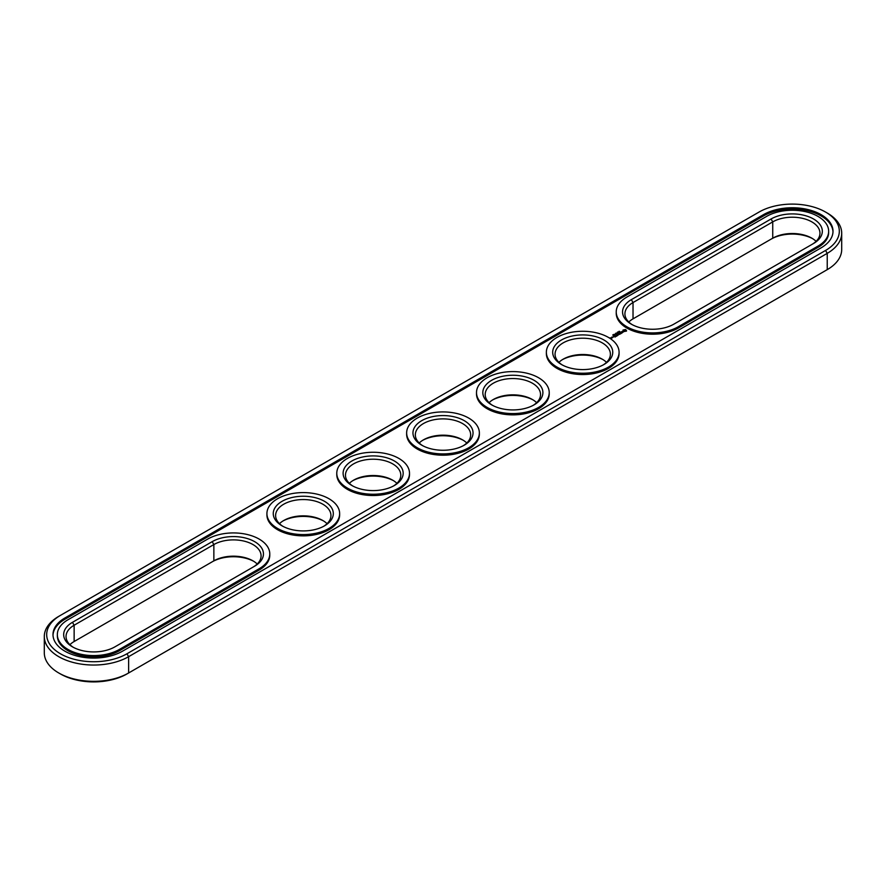 <?xml version="1.0" encoding="UTF-8"?>
<svg xmlns="http://www.w3.org/2000/svg" width="886" height="886" viewBox="0 0 886 886"><rect width="100%" height="100%" fill="white"/><g stroke="black" fill="none" stroke-linecap="round" stroke-linejoin="round"><path stroke-width="1.33" d="M816.095 241.335A27.665 15.97 0 0 0 811.864 238.19A27.665 15.97 0 0 0 772.736 238.19L633.025 318.849A27.665 15.97 0 0 0 628.783 321.995M812.661 238.666A30.035 17.343 0 0 0 771.064 239.154L772.736 238.19L772.736 221.888L633.025 302.558A27.665 15.97 0 0 0 624.918 313.854A27.665 15.97 0 0 0 632.216 324.664M811.897 244.458A27.665 15.97 0 0 0 819.96 233.184A27.665 15.97 0 0 0 802.882 218.432A27.665 15.97 0 0 0 772.736 221.888L771.064 218.986L631.341 299.656A30.035 17.343 0 0 0 631.341 324.176A30.035 17.343 0 0 0 673.814 324.176L813.536 243.506A30.035 17.343 0 0 0 813.536 218.986A30.035 17.343 0 0 0 771.064 218.986M58.764 616.357L60.447 615.382L58.764 616.357A49.395 28.518 0 0 0 44.3 636.525L44.3 652.816A49.395 28.518 0 0 0 58.764 672.983L60.447 673.947A47.024 27.156 0 0 0 126.953 673.947L827.236 269.643A49.395 28.518 0 0 0 841.7 249.475L841.7 233.184A49.395 28.518 0 0 0 827.236 213.017L825.553 212.053A47.024 27.156 0 0 0 759.047 212.053L60.447 615.382A47.024 27.156 0 0 0 60.447 653.779A47.024 27.156 0 0 0 126.953 653.779L825.553 250.45A47.024 27.156 0 0 0 825.553 212.053M825.553 270.618L827.236 269.643L825.553 270.618A47.024 27.156 0 0 0 825.597 270.595M69.905 644.665A27.665 15.97 180 0 1 74.136 641.519L212.186 561.824A30.035 17.343 180 0 1 253.784 561.336M603.089 359.672A30.035 17.343 0 0 0 562.355 359.672M533.228 400.007A30.035 17.343 0 0 0 492.494 400.007M463.367 440.342A30.035 17.343 0 0 0 422.633 440.342M393.506 480.677A30.035 17.343 0 0 0 352.772 480.677M323.645 521.001A30.035 17.343 0 0 0 282.911 521.001M633.025 318.849L633.025 302.558L631.341 299.656M58.764 672.983A49.395 28.518 0 0 0 128.625 672.983L128.625 656.681L827.236 253.352A49.395 28.518 0 0 0 841.7 233.184M74.136 641.519L74.136 625.228L213.858 544.558A27.665 15.97 180 0 1 244.004 541.102A27.665 15.97 180 0 1 261.082 555.854A27.665 15.97 180 0 1 253.008 567.129M212.186 561.824L213.858 560.849A27.665 15.97 180 0 1 252.975 560.86A27.665 15.97 180 0 1 257.217 564.005M558.922 362.33A27.665 15.97 180 0 1 563.164 359.184A27.665 15.97 180 0 1 602.281 359.184L602.281 359.184A27.665 15.97 180 0 1 606.511 362.33M489.072 402.665A27.665 15.97 180 0 1 493.303 399.52A27.665 15.97 180 0 1 532.42 399.52L532.42 399.52A27.665 15.97 180 0 1 536.65 402.665M419.211 443A27.665 15.97 180 0 1 423.442 439.855A27.665 15.97 180 0 1 462.558 439.855L462.558 439.855A27.665 15.97 180 0 1 466.789 443M349.35 483.335A27.665 15.97 180 0 1 353.58 480.19A27.665 15.97 180 0 1 392.697 480.19L392.697 480.19A27.665 15.97 180 0 1 396.928 483.335M279.489 523.67A27.665 15.97 180 0 1 283.719 520.525A27.665 15.97 180 0 1 322.836 520.525L322.836 520.525A27.665 15.97 180 0 1 327.078 523.67M626.867 297.076A36.359 20.987 0 0 0 616.224 311.916A36.359 20.987 0 0 0 638.662 331.309A36.359 20.987 0 0 0 678.288 326.757L818.011 246.086A36.359 20.987 0 0 0 828.654 231.246A36.359 20.987 0 0 0 806.216 211.854A36.359 20.987 0 0 0 766.589 216.405L626.867 297.076M44.3 636.525A49.395 28.518 0 0 0 74.789 662.872A49.395 28.518 0 0 0 128.625 656.681L126.953 653.779M73.339 647.334A27.665 15.97 180 0 1 66.04 636.525A27.665 15.97 180 0 1 74.136 625.228L72.464 622.326L212.186 541.656A30.035 17.343 180 0 1 254.659 541.656A30.035 17.343 180 0 1 254.659 566.176L114.936 646.846A30.035 17.343 180 0 1 72.464 646.846A30.035 17.343 180 0 1 72.464 622.326M562.355 364.999A27.665 15.97 180 0 1 555.057 354.19A27.665 15.97 180 0 1 572.135 339.427A27.665 15.97 180 0 1 602.281 342.893A27.665 15.97 180 0 1 610.388 354.19A27.665 15.97 180 0 1 603.089 364.999M492.494 405.323A27.665 15.97 180 0 1 485.196 394.514A27.665 15.97 180 0 1 502.273 379.762A27.665 15.97 180 0 1 532.42 383.228A27.665 15.97 180 0 1 540.526 394.514A27.665 15.97 180 0 1 533.228 405.323M422.633 445.658A27.665 15.97 180 0 1 415.335 434.849A27.665 15.97 180 0 1 432.412 420.097A27.665 15.97 180 0 1 462.558 423.563A27.665 15.97 180 0 1 470.665 434.849A27.665 15.97 180 0 1 463.367 445.658M352.772 485.993A27.665 15.97 180 0 1 345.474 475.184A27.665 15.97 180 0 1 362.551 460.432A27.665 15.97 180 0 1 392.697 463.887A27.665 15.97 180 0 1 400.804 475.184A27.665 15.97 180 0 1 393.506 485.993M282.911 526.328A27.665 15.97 180 0 1 275.612 515.519A27.665 15.97 180 0 1 292.69 500.767A27.665 15.97 180 0 1 322.836 504.223A27.665 15.97 180 0 1 330.943 515.519A27.665 15.97 180 0 1 323.645 526.328M616.224 311.916L616.224 313.212A36.359 20.987 0 0 0 638.662 332.604A36.359 20.987 0 0 0 678.288 328.053L678.288 326.757M828.654 231.246L828.654 232.542A36.359 20.987 0 0 1 818.011 247.382L678.288 328.053M603.953 339.991A30.035 17.343 180 0 1 603.953 364.511A30.035 17.343 180 0 1 561.48 364.511A30.035 17.343 180 0 1 561.48 339.991A30.035 17.343 180 0 1 603.953 339.991M534.103 380.327A30.035 17.343 180 0 1 534.103 404.847A30.035 17.343 180 0 1 491.619 404.847A30.035 17.343 180 0 1 491.619 380.327A30.035 17.343 180 0 1 534.103 380.327M464.242 420.651A30.035 17.343 180 0 1 464.242 445.182A30.035 17.343 180 0 1 421.758 445.182A30.035 17.343 180 0 1 421.758 420.651A30.035 17.343 180 0 1 464.242 420.651M394.381 460.986A30.035 17.343 180 0 1 394.381 485.506A30.035 17.343 180 0 1 351.897 485.506A30.035 17.343 180 0 1 351.897 460.986A30.035 17.343 180 0 1 394.381 460.986M324.52 501.321A30.035 17.343 180 0 1 324.52 525.841A30.035 17.343 180 0 1 282.047 525.841A30.035 17.343 180 0 1 282.047 501.321A30.035 17.343 180 0 1 324.52 501.321M64.922 617.963L763.522 214.633A40.701 23.501 0 0 1 807.877 209.539A40.701 23.501 0 0 1 833.006 231.246A40.701 23.501 0 0 1 821.078 247.87L122.478 651.199A40.701 23.501 0 0 1 78.123 656.293A40.701 23.501 0 0 1 52.994 634.586A40.701 23.501 0 0 1 64.922 617.963L64.922 619.259A40.701 23.501 0 0 0 53.005 635.229M832.995 231.899A40.701 23.501 0 0 0 807.356 210.702A40.701 23.501 0 0 0 763.522 215.918L64.922 619.259M619.126 331.231L619.835 331.641L619.126 331.342M618.716 332.283L618.007 331.873L618.716 332.283M617.376 332.239L618.085 332.649L617.376 332.239L617.099 332.87M616.711 333.136L617.42 333.025L616.678 333.092M615.582 333.302L616.59 333.501L615.615 333.258M614.175 334.421L614.995 334.399L614.186 334.332M614.164 334.908L613.278 334.609L614.186 334.686M612.747 334.997L613.677 335.107L612.835 335.107M57.346 634.586L57.346 635.871A36.359 20.987 0 0 0 79.784 655.263A36.359 20.987 0 0 0 119.411 650.723L259.133 570.052A36.359 20.987 0 0 0 269.776 555.212L269.776 553.916A36.359 20.987 180 0 1 259.133 568.757L119.411 649.427A36.359 20.987 180 0 1 79.784 653.979A36.359 20.987 180 0 1 57.346 634.586A36.359 20.987 180 0 1 67.989 619.746L207.712 539.076A36.359 20.987 180 0 1 247.338 534.524A36.359 20.987 180 0 1 269.776 553.916M611.75 338.153L610.166 337.821L611.75 338.153M611.971 337.145L613.333 337.156L611.971 337.045M612.503 337.721L611.65 337.234L611.728 337.954L612.503 337.721M626.535 331.021L625.549 329.526L622.958 330.09L623.943 331.585L626.535 331.021M623.257 332.051L621.518 332.15L622.05 331.442L621.008 332.062L622.769 331.962L622.238 332.682L623.257 332.051M621.939 332.859L620.067 332.372L620.92 333.546L621.939 333.058M620.698 333.778L619.336 332.892L618.306 333.479L619.248 333.036L619.17 333.778L620.444 333.734L619.679 334.266L620.698 333.679M617.819 334.354L619.369 334.443L617.841 333.657L618.882 334.365L617.575 334.21L617.841 334.963L616.623 334.365L617.985 335.251L617.819 334.354L618.074 335.251M616.789 336.038L617.631 335.451L616.102 334.664L616.7 335.107L616.102 335.55L617.376 335.495L616.789 336.038M616.346 336.292L614.818 335.406L616.346 336.193M614.962 337.09L615.814 336.503L614.441 335.716L613.433 336.204L615.56 336.547L614.962 337.09M619.081 352.251L619.081 353.536A36.359 20.987 180 0 1 582.722 374.534A36.359 20.987 180 0 1 546.363 353.536L546.363 352.251A36.359 20.987 180 0 1 568.812 332.859A36.359 20.987 180 0 1 608.427 337.411A36.359 20.987 180 0 1 619.081 352.251A36.359 20.987 180 0 1 582.722 373.239A36.359 20.987 180 0 1 546.363 352.251M549.22 392.587L549.22 393.871A36.359 20.987 180 0 1 512.861 414.87A36.359 20.987 180 0 1 476.502 393.871L476.502 392.587A36.359 20.987 180 0 1 498.951 373.194A36.359 20.987 180 0 1 538.566 377.735A36.359 20.987 180 0 1 549.22 392.587A36.359 20.987 180 0 1 512.861 413.574A36.359 20.987 180 0 1 476.502 392.587M479.359 432.922L479.359 434.206A36.359 20.987 180 0 1 443 455.194A36.359 20.987 180 0 1 406.641 434.206L406.641 432.922A36.359 20.987 180 0 1 429.09 413.518A36.359 20.987 180 0 1 468.705 418.07A36.359 20.987 180 0 1 479.359 432.922A36.359 20.987 180 0 1 443 453.909A36.359 20.987 180 0 1 406.641 432.922M409.498 473.246L409.498 474.542A36.359 20.987 180 0 1 373.139 495.529A36.359 20.987 180 0 1 336.78 474.542L336.78 473.246A36.359 20.987 180 0 1 359.229 453.853A36.359 20.987 180 0 1 398.844 458.405A36.359 20.987 180 0 1 409.498 473.246A36.359 20.987 180 0 1 373.139 494.244A36.359 20.987 180 0 1 336.78 473.246M339.637 513.581L339.637 514.877A36.359 20.987 180 0 1 303.278 535.864A36.359 20.987 180 0 1 266.919 514.877L266.919 513.581A36.359 20.987 180 0 1 289.368 494.189A36.359 20.987 180 0 1 328.983 498.74A36.359 20.987 180 0 1 339.637 513.581A36.359 20.987 180 0 1 303.278 534.579A36.359 20.987 180 0 1 266.919 513.581M626.402 331.165L626.313 330.556M626.402 330.279L623.091 330.279M624.752 329.647L625.649 331.087L623.777 330.877L624.752 330.002M623.179 330.556L623.124 331.12M625.715 330.556L625.117 331.397M827.236 269.643L827.236 253.352L825.553 250.45M213.858 560.849L213.858 544.558L212.186 541.656M818.011 247.382L818.011 246.086M763.522 214.633L763.522 215.918M259.133 570.052L259.133 568.757M119.411 650.723L119.411 649.427"/></g></svg>
